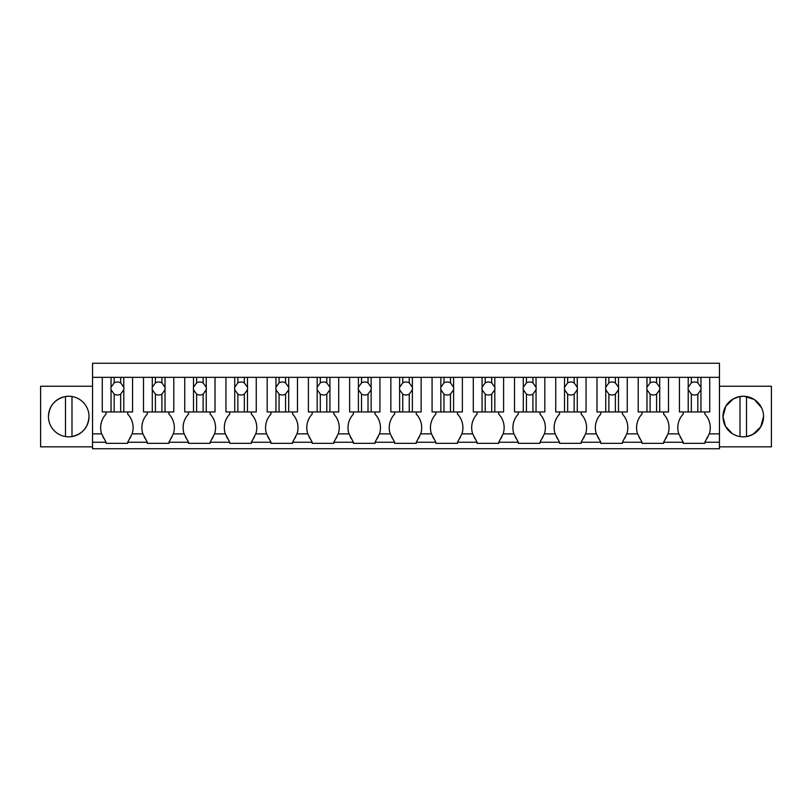 <?xml version="1.0" encoding="UTF-8"?>
<svg xmlns="http://www.w3.org/2000/svg" width="812" height="812" viewBox="0 0 812 812"><rect width="100%" height="100%" fill="white"/><g stroke="black" fill="none" stroke-linecap="round" stroke-linejoin="round"><path stroke-width="1.22" d="M92.538 442.246L106.067 442.246L106.067 443.332L127.707 443.332L127.707 442.246L147.287 442.246L147.287 443.332L168.926 443.332L168.926 442.246L188.516 442.246L188.516 443.332L210.156 443.332L210.156 442.246L229.735 442.246L229.735 443.332L251.375 443.332L251.375 442.246L270.964 442.246L270.964 443.332L292.604 443.332L292.604 442.246L312.184 442.246L312.184 443.332L333.833 443.332L333.833 442.246L353.413 442.246L353.413 443.332L375.053 443.332L375.053 442.246L394.642 442.246L394.642 443.332L416.282 443.332L416.282 442.246L435.861 442.246L435.861 443.332L457.501 443.332L457.501 442.246L477.091 442.246L477.091 443.332L498.73 443.332L498.73 442.246L518.31 442.246L518.31 443.332L539.96 443.332L539.96 442.246L559.539 442.246L559.539 443.332L581.179 443.332L581.179 442.246L600.768 442.246L600.768 443.332L622.408 443.332L622.408 442.246L641.987 442.246L641.987 443.332L663.627 443.332L663.627 442.246L683.217 442.246L683.217 443.332L704.857 443.332L704.857 442.246L719.462 442.246L719.462 448.742L92.538 448.742L92.538 363.258L719.462 363.258L719.462 433.862L709.252 433.862A19.61 19.61 0 0 0 704.857 414.12L704.857 411.948M106.067 442.246L101.662 433.862L92.538 433.862M92.538 377.326L719.462 377.326M132.569 377.326L132.569 411.948L102.271 411.948L106.067 411.948L106.067 414.12A19.61 19.61 0 0 0 101.662 433.862M92.538 446.844L40.6 446.844L40.6 386.248L92.538 386.248M48.446 416.546A20.29 20.29 0 0 0 68.736 436.836A20.29 20.29 0 0 0 89.026 416.546A20.29 20.29 0 0 0 68.736 396.266A20.29 20.29 0 0 0 48.446 416.546C49.248 405.716 54.922 399.047 65.488 396.52A20.29 20.29 0 0 1 71.984 396.52L71.984 436.572C82.54 434.055 88.224 427.376 89.026 416.546M719.462 446.844L771.4 446.844L771.4 386.248L719.462 386.248M719.462 442.246L719.462 433.862M663.627 442.246L668.022 433.862A19.61 19.61 0 0 0 663.627 414.12L663.627 411.948M641.987 442.246L637.593 433.862L626.803 433.862A19.61 19.61 0 0 0 622.408 414.12L622.408 411.948M622.408 442.246L626.803 433.862M600.768 442.246L596.373 433.862L585.574 433.862A19.61 19.61 0 0 0 581.179 414.12L581.179 411.948M581.179 442.246L585.574 433.862M559.539 442.246L555.144 433.862L544.355 433.862A19.61 19.61 0 0 0 539.96 414.12L539.96 411.948M539.96 442.246L544.355 433.862M518.31 442.246L513.915 433.862L503.125 433.862A19.61 19.61 0 0 0 498.73 414.12L498.73 411.948M498.73 442.246L503.125 433.862M477.091 442.246L472.696 433.862L461.896 433.862A19.61 19.61 0 0 0 457.501 414.12L457.501 411.948M457.501 442.246L461.896 433.862M435.861 442.246L431.466 433.862L420.677 433.862A19.61 19.61 0 0 0 416.282 414.12L416.282 411.948M416.282 442.246L420.677 433.862M394.642 442.246L390.247 433.862L379.448 433.862A19.61 19.61 0 0 0 375.053 414.12L375.053 411.948M375.053 442.246L379.448 433.862M353.413 442.246L349.018 433.862L338.228 433.862A19.61 19.61 0 0 0 333.833 414.12L333.833 411.948M333.833 442.246L338.228 433.862M312.184 442.246L307.789 433.862L296.999 433.862A19.61 19.61 0 0 0 292.604 414.12L292.604 411.948M292.604 442.246L296.999 433.862M270.964 442.246L266.569 433.862L255.77 433.862A19.61 19.61 0 0 0 251.375 414.12L251.375 411.948M251.375 442.246L255.77 433.862M229.735 442.246L225.34 433.862L214.551 433.862A19.61 19.61 0 0 0 210.156 414.12L210.156 411.948M210.156 442.246L214.551 433.862M188.516 442.246L184.121 433.862L173.321 433.862A19.61 19.61 0 0 0 168.926 414.12L168.926 411.948M168.926 442.246L173.321 433.862M147.287 442.246L142.892 433.862L132.102 433.862A19.61 19.61 0 0 0 127.707 414.12L127.707 411.948M127.707 442.246L132.102 433.862M704.857 442.246L709.252 433.862M683.217 442.246L678.822 433.862L668.022 433.862M102.982 436.917A19.6 19.6 0 0 0 104.433 439.211M763.554 416.394L763.554 416.546A20.29 20.29 0 0 0 743.264 396.266A20.29 20.29 0 0 0 722.974 416.546A20.29 20.29 0 0 0 743.264 436.836A20.29 20.29 0 0 0 763.554 416.546L760.702 426.919L752.957 434.369M709.729 377.326L709.729 411.948L679.431 411.948L683.217 411.948L683.217 414.12A19.61 19.61 0 0 0 678.822 433.862M665.272 439.201A19.6 19.6 0 0 0 666.693 436.937M638.912 436.917A19.6 19.6 0 0 0 640.353 439.211M668.499 377.326L668.499 411.948L638.202 411.948L641.987 411.948L641.987 414.12A19.61 19.61 0 0 0 637.593 433.862M624.052 439.201A19.6 19.6 0 0 0 625.473 436.937M600.768 414.12A19.61 19.61 0 0 0 596.373 433.862A19.61 19.61 0 0 1 600.768 414.12L600.768 411.948L596.982 411.948L596.982 377.326M597.693 436.917A19.6 19.6 0 0 0 599.134 439.211M582.823 439.201A19.6 19.6 0 0 0 584.244 436.937M556.464 436.917A19.6 19.6 0 0 0 557.905 439.211M586.051 377.326L586.051 411.948L555.753 411.948L559.539 411.948L559.539 414.12A19.61 19.61 0 0 0 555.144 433.862M541.594 439.201A19.6 19.6 0 0 0 543.025 436.937M515.234 436.917A19.6 19.6 0 0 0 516.686 439.211M544.822 377.326L544.822 411.948L514.524 411.948L518.31 411.948L518.31 414.12A19.61 19.61 0 0 0 513.915 433.862M500.375 439.201A19.6 19.6 0 0 0 501.796 436.937M477.091 414.12A19.61 19.61 0 0 0 472.696 433.862A19.61 19.61 0 0 1 477.091 414.12L477.091 411.948L473.305 411.948L473.305 377.326M474.015 436.917A19.6 19.6 0 0 0 475.456 439.211M459.145 439.201A19.6 19.6 0 0 0 460.566 436.937M432.786 436.917A19.6 19.6 0 0 0 434.227 439.211M462.373 377.326L462.373 411.948L432.075 411.948L435.861 411.948L435.861 414.12A19.61 19.61 0 0 0 431.466 433.862M417.926 439.201A19.6 19.6 0 0 0 419.347 436.937M391.567 436.917A19.6 19.6 0 0 0 393.008 439.211M421.144 377.326L421.144 411.948L390.856 411.948L394.642 411.948L394.642 414.12A19.61 19.61 0 0 0 390.247 433.862M376.697 439.201A19.6 19.6 0 0 0 378.118 436.937M350.337 436.917A19.6 19.6 0 0 0 351.779 439.211M379.925 377.326L379.925 411.948L349.627 411.948L353.413 411.948L353.413 414.12A19.61 19.61 0 0 0 349.018 433.862M335.468 439.201A19.6 19.6 0 0 0 336.899 436.937M312.184 414.12A19.61 19.61 0 0 0 307.789 433.862A19.61 19.61 0 0 1 312.184 414.12L312.184 411.948L308.398 411.948L308.398 377.326M309.108 436.917A19.6 19.6 0 0 0 310.56 439.211M294.248 439.201A19.6 19.6 0 0 0 295.669 436.937M267.889 436.917A19.6 19.6 0 0 0 269.33 439.211M297.476 377.326L297.476 411.948L267.178 411.948L270.964 411.948L270.964 414.12A19.61 19.61 0 0 0 266.569 433.862M253.019 439.201A19.6 19.6 0 0 0 254.45 436.937M226.66 436.917A19.6 19.6 0 0 0 228.101 439.211M256.247 377.326L256.247 411.948L225.949 411.948L229.735 411.948L229.735 414.12A19.61 19.61 0 0 0 225.34 433.862M211.8 439.201A19.6 19.6 0 0 0 213.221 436.937M188.516 414.12A19.61 19.61 0 0 0 184.121 433.862A19.61 19.61 0 0 1 188.516 414.12L188.516 411.948L184.73 411.948L184.73 377.326M185.44 436.917A19.6 19.6 0 0 0 186.882 439.211M170.571 439.201A19.6 19.6 0 0 0 171.992 436.937M147.287 414.12A19.61 19.61 0 0 0 142.892 433.862A19.61 19.61 0 0 1 147.287 414.12L147.287 411.948L143.501 411.948L143.501 377.326M144.221 436.937A19.6 19.6 0 0 0 145.642 439.201M129.331 439.211A19.6 19.6 0 0 0 130.783 436.917M706.491 439.211A19.6 19.6 0 0 0 707.932 436.917M680.141 436.917A19.6 19.6 0 0 0 681.583 439.211M732.211 433.567L725.441 426.229L722.974 416.546L725.816 406.213L733.52 398.753M733.652 398.682L739.691 396.581M740.016 396.52C729.46 399.047 723.776 405.716 722.974 416.546A20.29 20.29 0 0 0 740.016 436.572L740.016 396.52L743.893 396.276M744.228 396.286L754.175 399.443M754.46 399.626L761.544 407.746M65.488 436.572L65.488 396.52M746.512 396.52L746.512 436.572C757.078 434.055 762.752 427.376 763.554 416.546M102.271 411.948L102.271 377.326L111.051 377.326L111.051 387.243A6.496 6.496 0 0 0 111.051 389.75L114.177 394.124A6.496 6.496 0 0 0 120.673 394.124L123.789 389.75A6.496 6.496 0 0 0 123.789 387.243L123.789 377.326M111.051 411.948L111.051 389.75M123.789 411.948L123.789 389.75M120.673 411.948L120.673 394.124M114.177 411.948L114.177 394.124M111.051 387.243L114.177 382.878L114.177 377.326M123.789 387.243L120.673 382.878A6.496 6.496 0 0 0 114.177 382.878M120.673 382.878L120.673 377.326M173.798 377.326L173.798 411.948L143.501 411.948M152.28 411.948L152.28 389.75A6.496 6.496 0 0 1 152.28 387.243L152.28 377.326M165.019 411.948L165.019 389.75A6.496 6.496 0 0 0 165.019 387.243L165.019 377.326M165.019 389.75L161.892 394.124L161.892 411.948M155.407 411.948L155.407 394.124A6.496 6.496 0 0 0 161.892 394.124M152.28 389.75L155.407 394.124M152.28 387.243L155.407 382.878L155.407 377.326M165.019 387.243L161.892 382.878A6.496 6.496 0 0 0 155.407 382.878M161.892 382.878L161.892 377.326M215.018 377.326L215.018 411.948L184.73 411.948M193.5 411.948L193.5 389.75A6.496 6.496 0 0 1 193.5 387.243L193.5 377.326M206.248 411.948L206.248 389.75A6.496 6.496 0 0 0 206.248 387.243L206.248 377.326M206.248 389.75L203.122 394.124L203.122 411.948M196.626 411.948L196.626 394.124A6.496 6.496 0 0 0 203.122 394.124M193.5 389.75L196.626 394.124M193.5 387.243L196.626 382.878L196.626 377.326M206.248 387.243L203.122 382.878A6.496 6.496 0 0 0 196.626 382.878M203.122 382.878L203.122 377.326M225.949 411.948L225.949 377.326M234.729 411.948L234.729 389.75A6.496 6.496 0 0 1 234.729 387.243L234.729 377.326M247.467 411.948L247.467 389.75A6.496 6.496 0 0 0 247.467 387.243L247.467 377.326M247.467 389.75L244.341 394.124L244.341 411.948M237.855 411.948L237.855 394.124A6.496 6.496 0 0 0 244.341 394.124M234.729 389.75L237.855 394.124M234.729 387.243L237.855 382.878L237.855 377.326M247.467 387.243L244.341 382.878A6.496 6.496 0 0 0 237.855 382.878M244.341 382.878L244.341 377.326M267.178 411.948L267.178 377.326M275.958 411.948L275.958 389.75A6.496 6.496 0 0 1 275.958 387.243L275.958 377.326M288.696 411.948L288.696 389.75A6.496 6.496 0 0 0 288.696 387.243L288.696 377.326M288.696 389.75L285.57 394.124L285.57 411.948M279.074 411.948L279.074 394.124A6.496 6.496 0 0 0 285.57 394.124M275.958 389.75L279.074 394.124M275.958 387.243L279.074 382.878L279.074 377.326M288.696 387.243L285.57 382.878A6.496 6.496 0 0 0 279.074 382.878M285.57 382.878L285.57 377.326M338.695 377.326L338.695 411.948L308.398 411.948M317.177 411.948L317.177 389.75A6.496 6.496 0 0 1 317.177 387.243L317.177 377.326M329.916 411.948L329.916 389.75A6.496 6.496 0 0 0 329.916 387.243L329.916 377.326M329.916 389.75L326.8 394.124L326.8 411.948M320.304 411.948L320.304 394.124A6.496 6.496 0 0 0 326.8 394.124M317.177 389.75L320.304 394.124M317.177 387.243L320.304 382.878L320.304 377.326M329.916 387.243L326.8 382.878A6.496 6.496 0 0 0 320.304 382.878M326.8 382.878L326.8 377.326M349.627 411.948L349.627 377.326M358.407 411.948L358.407 389.75A6.496 6.496 0 0 1 358.407 387.243L358.407 377.326M371.145 411.948L371.145 389.75A6.496 6.496 0 0 0 371.145 387.243L371.145 377.326M371.145 389.75L368.019 394.124L368.019 411.948M361.533 411.948L361.533 394.124A6.496 6.496 0 0 0 368.019 394.124M358.407 389.75L361.533 394.124M358.407 387.243L361.533 382.878L361.533 377.326M371.145 387.243L368.019 382.878A6.496 6.496 0 0 0 361.533 382.878M368.019 382.878L368.019 377.326M390.856 411.948L390.856 377.326M399.626 411.948L399.626 389.75A6.496 6.496 0 0 1 399.626 387.243L399.626 377.326M412.374 411.948L412.374 389.75A6.496 6.496 0 0 0 412.374 387.243L412.374 377.326M412.374 389.75L409.248 394.124L409.248 411.948M402.752 411.948L402.752 394.124A6.496 6.496 0 0 0 409.248 394.124M399.626 389.75L402.752 394.124M399.626 387.243L402.752 382.878L402.752 377.326M412.374 387.243L409.248 382.878A6.496 6.496 0 0 0 402.752 382.878M409.248 382.878L409.248 377.326M432.075 411.948L432.075 377.326M440.855 411.948L440.855 389.75A6.496 6.496 0 0 1 440.855 387.243L440.855 377.326M453.593 411.948L453.593 389.75A6.496 6.496 0 0 0 453.593 387.243L453.593 377.326M453.593 389.75L450.467 394.124L450.467 411.948M443.981 411.948L443.981 394.124A6.496 6.496 0 0 0 450.467 394.124M440.855 389.75L443.981 394.124M440.855 387.243L443.981 382.878L443.981 377.326M453.593 387.243L450.467 382.878A6.496 6.496 0 0 0 443.981 382.878M450.467 382.878L450.467 377.326M503.602 377.326L503.602 411.948L473.305 411.948M482.084 411.948L482.084 389.75A6.496 6.496 0 0 1 482.084 387.243L482.084 377.326M494.823 411.948L494.823 389.75A6.496 6.496 0 0 0 494.823 387.243L494.823 377.326M494.823 389.75L491.696 394.124L491.696 411.948M485.2 411.948L485.2 394.124A6.496 6.496 0 0 0 491.696 394.124M482.084 389.75L485.2 394.124M482.084 387.243L485.2 382.878L485.2 377.326M494.823 387.243L491.696 382.878A6.496 6.496 0 0 0 485.2 382.878M491.696 382.878L491.696 377.326M514.524 411.948L514.524 377.326M523.304 411.948L523.304 389.75A6.496 6.496 0 0 1 523.304 387.243L523.304 377.326M536.042 411.948L536.042 389.75A6.496 6.496 0 0 0 536.042 387.243L536.042 377.326M536.042 389.75L532.926 394.124L532.926 411.948M526.43 411.948L526.43 394.124A6.496 6.496 0 0 0 532.926 394.124M523.304 389.75L526.43 394.124M523.304 387.243L526.43 382.878L526.43 377.326M536.042 387.243L532.926 382.878A6.496 6.496 0 0 0 526.43 382.878M532.926 382.878L532.926 377.326M555.753 411.948L555.753 377.326M564.533 411.948L564.533 389.75A6.496 6.496 0 0 1 564.533 387.243L564.533 377.326M577.271 411.948L577.271 389.75A6.496 6.496 0 0 0 577.271 387.243L577.271 377.326M577.271 389.75L574.145 394.124L574.145 411.948M567.659 411.948L567.659 394.124A6.496 6.496 0 0 0 574.145 394.124M564.533 389.75L567.659 394.124M564.533 387.243L567.659 382.878L567.659 377.326M577.271 387.243L574.145 382.878A6.496 6.496 0 0 0 567.659 382.878M574.145 382.878L574.145 377.326M627.27 377.326L627.27 411.948L596.982 411.948M605.752 411.948L605.752 389.75A6.496 6.496 0 0 1 605.752 387.243L605.752 377.326M618.5 411.948L618.5 389.75A6.496 6.496 0 0 0 618.5 387.243L618.5 377.326M618.5 389.75L615.374 394.124L615.374 411.948M608.878 411.948L608.878 394.124A6.496 6.496 0 0 0 615.374 394.124M605.752 389.75L608.878 394.124M605.752 387.243L608.878 382.878L608.878 377.326M618.5 387.243L615.374 382.878A6.496 6.496 0 0 0 608.878 382.878M615.374 382.878L615.374 377.326M638.202 411.948L638.202 377.326M646.981 411.948L646.981 389.75A6.496 6.496 0 0 1 646.981 387.243L646.981 377.326M659.72 411.948L659.72 389.75A6.496 6.496 0 0 0 659.72 387.243L659.72 377.326M659.72 389.75L656.593 394.124L656.593 411.948M650.107 411.948L650.107 394.124A6.496 6.496 0 0 0 656.593 394.124M646.981 389.75L650.107 394.124M646.981 387.243L650.107 382.878L650.107 377.326M659.72 387.243L656.593 382.878A6.496 6.496 0 0 0 650.107 382.878M656.593 382.878L656.593 377.326M679.431 411.948L679.431 377.326M688.211 411.948L688.211 389.75A6.496 6.496 0 0 1 688.211 387.243L688.211 377.326M700.949 411.948L700.949 389.75A6.496 6.496 0 0 0 700.949 387.243L700.949 377.326M700.949 389.75L697.823 394.124L697.823 411.948M691.327 411.948L691.327 394.124A6.496 6.496 0 0 0 697.823 394.124M688.211 389.75L691.327 394.124M688.211 387.243L691.327 382.878L691.327 377.326M700.949 387.243L697.823 382.878A6.496 6.496 0 0 0 691.327 382.878M697.823 382.878L697.823 377.326"/></g></svg>
